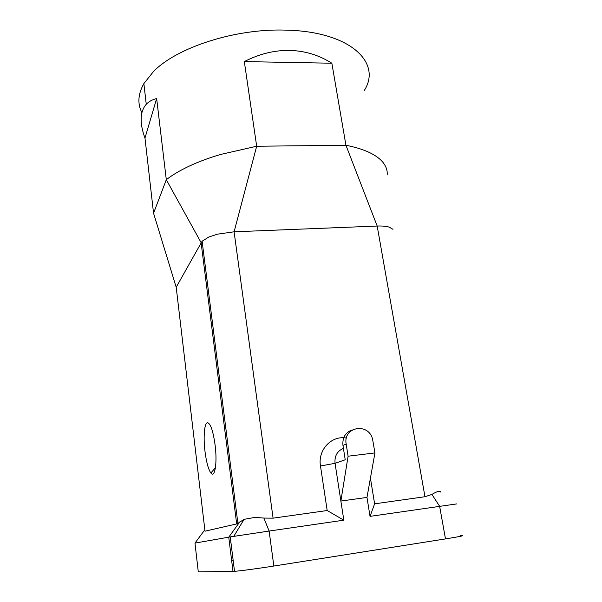 <?xml version="1.0" encoding="UTF-8"?>
<svg xmlns="http://www.w3.org/2000/svg" width="602" height="602" viewBox="0 0 602 602"><rect width="100%" height="100%" fill="white"/><g stroke="black" fill="none" stroke-linecap="round" stroke-linejoin="round"><path stroke-width="0.9" d="M370.426 478.138L374.617 503.829L370.034 516.373L456.76 503.904M343.418 448.37C337.218 451.026 334.426 456.007 335.051 463.322L343.825 520.181L269.124 531.054L273.835 566.038L445.495 538.91C461.328 536.344 466.339 535.238 460.538 535.584M202.106 241.214L237.888 523.349L236.676 523.921L201.083 242.568L166.302 179.712L153.555 213.221L176.198 287.229L202.106 241.214L208.909 236.977L217.525 234.155L234.095 231.8L273.082 518.164L263.857 518.074L269.124 531.054L230.235 536.909L194.973 543.102L198.291 571.9L234.517 571.313C240.153 570.937 258.13 568.529 273.835 566.038M194.973 543.102L204.529 530.196L205.004 531.19L236.676 523.921M237.888 523.349L244.081 519.338L233.764 536.344M370.034 516.373L366.979 497.425L340.875 501.045L348.091 456.211L346.18 444.118L342.952 445.39L345.217 459.777L335.051 463.322L320.482 465.978C317.63 449.844 331.619 435.141 346.421 438.075M343.825 520.181L327.179 510.526L320.482 465.978M273.082 518.164L327.179 510.526M374.617 503.829L424.967 496.725L431.92 494.423L439.618 506.244L445.495 538.91M440.784 492.09C440.047 490.532 437.09 491.315 431.92 494.423M263.857 518.074L255.105 517.366L244.081 519.338M229.37 542.199L230.867 541.973M231.665 560.718L233.17 560.485M156.655 98.532C152.253 99.661 148.784 101.58 146.256 104.281C139.882 111.663 139.453 122.928 144.977 138.069L156.655 98.532L166.302 179.712C172.164 175.122 179.735 170.622 189.005 166.227C198.269 161.878 208.713 157.98 220.347 154.518L256.678 146.233L234.095 231.8L377.191 226.051C381.961 225.833 386.002 226.202 389.313 227.15L392.986 229.317M289.916 50.425C274.7 50.116 259.5 53.834 244.322 61.585L331.86 63.225C319.075 55.143 305.094 50.869 289.916 50.425M205.004 451.485C206.388 462.185 208.345 469.349 210.881 472.991C214.899 478.65 217.427 462.825 215.087 444.916C213.161 431.325 210.708 423.921 207.735 422.724C204.454 422.122 203.145 436.759 205.004 451.485M424.967 496.725L377.191 226.051L345.939 145.278L256.678 146.233L244.322 61.585M387.176 174.926C387.553 170.795 386.281 166.777 383.369 162.879C380.411 159.018 375.768 155.564 369.425 152.524C362.938 149.469 355.112 147.054 345.939 145.278L331.86 63.225M352.23 429.941C345.413 432.387 342.32 437.534 342.952 445.39M346.18 444.118C342.801 426.667 368.62 422.198 372.593 439.302L374.933 452.915L366.979 497.425M374.933 452.915L348.091 456.211M141.876 112.574C137.346 103.725 138.008 94.062 143.863 83.595L153.45 71.578C176.92 47.28 235.992 28.121 286.672 30.153C351.132 31.733 382.119 63.225 364.157 90.676M153.555 213.221L144.977 138.069M239.829 521.889L228.745 537.157L232.989 571.388M176.198 287.229L205.004 531.19M230.235 536.909L234.517 571.313M215.448 467.694L210.881 472.991M200.586 241.665L201.173 242.41M146.256 104.281L143.863 83.595M209.707 424.395L207.735 422.724"/></g></svg>
